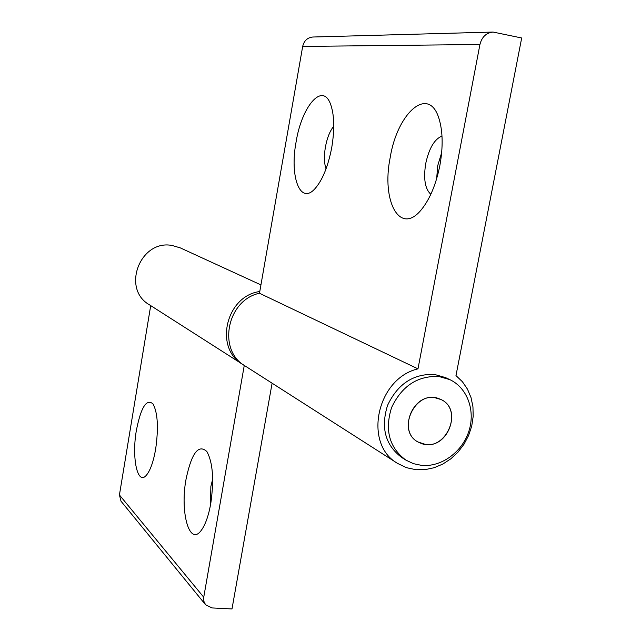<?xml version="1.0" encoding="UTF-8"?>
<svg xmlns="http://www.w3.org/2000/svg" width="641" height="641" viewBox="0 0 641 641"><rect width="100%" height="100%" fill="white"/><g stroke="black" fill="none" stroke-linecap="round" stroke-linejoin="round"><path stroke-width="0.96" d="M210.745 503.682C214.158 479.909 212.868 462.53 206.883 451.56C198.502 443.828 191.555 453.059 186.042 479.252C179.881 511.855 189.327 546.693 201.122 530.556C205.288 525.011 208.493 516.053 210.745 503.682M212.668 479.115L210.865 486.463L210.44 505.364M155.643 449.181C158.639 427.851 157.766 412.764 153.023 403.918C146.549 398.398 141.012 407.139 136.421 430.167C131.493 457.602 137.478 486.319 146.501 475.085C150.379 470.326 153.423 461.688 155.643 449.181M243.804 365.09L149.337 304.739C121.165 288.819 140.227 239.141 172.189 245.495L180.353 247.907L260.943 284.908M272.105 383.206L231.994 608.95L212.027 607.932L205.569 604.759L121.013 501.206L119.426 494.964L150.707 305.613M205.569 604.759L203.854 601.282L203.742 597.228L244.269 365.402M242.627 364.368C213.83 348.135 225.912 295.902 259.781 291.519M421.586 465.382L413.397 463.651L405.889 460.102C389.295 447.658 384.528 430.151 391.579 407.572C401.779 386.058 417.499 375.682 438.748 376.459L449.814 379.616C467.481 387.861 475.702 410.897 468.763 431.569C461.977 452.29 441.224 467.281 421.586 465.382M449.814 379.616L445.487 377.581L434.478 374.432C413.341 373.655 397.7 383.959 387.573 405.336C380.57 427.771 385.321 445.183 401.835 457.562L405.889 460.102M296.118 141.797C289.5 176.331 300.012 205.264 314.835 188.839C322.399 180.345 328.032 166.62 331.726 147.67C334.826 128.817 334.338 114.058 330.259 103.401C321.998 82.304 301.663 106.847 296.118 141.797M333.761 126.221C329.947 130.9 327.174 137.791 325.436 146.909C323.929 155.955 324.13 163.279 326.045 168.863M390.233 157.333C381.115 201.394 400.144 236.649 421.722 209.23C430.055 198.718 436.104 184.151 439.862 165.522C443.147 147.109 442.875 131.541 439.053 118.817C428.925 84.692 397.412 112.544 390.233 157.333M441.994 136.052C434.494 139.089 429.077 148.247 425.728 163.511C423.324 178.751 425.023 189.007 430.832 194.279M441.665 152.638L437.731 165.65L436.641 178.807M434.662 397.652L441.072 399.559C462.249 408.942 448.748 447.963 425.624 444.453L417.932 441.961C397.869 431.689 412.099 393.838 434.662 397.652M416.121 469.733L425.151 469.637L434.165 467.714L442.851 464.044L450.903 458.764L458.043 452.073L464.02 444.197L468.643 435.415L471.736 426.041L473.186 416.386L472.954 406.795L471.031 397.604L467.473 389.143L462.401 381.707L455.975 375.586L521.686 37.987L493.057 32.058C486.239 32.779 481.864 36.93 479.933 44.493L417.98 368.855C376.716 378.422 362.966 444.045 397.628 463.435L406.466 467.69L416.121 469.733M493.057 32.058L312.816 37.018C307.448 37.571 304.066 40.712 302.68 46.424L259.477 293.249C226.994 299.988 217.171 350.146 244.95 365.851L397.628 463.435M417.98 368.855L259.477 293.249M421.85 443.692L417.932 441.961C395.962 430.6 415.272 389.552 438.428 398.47L441.072 399.559C464.204 409.936 445.695 452.338 421.85 443.692M119.426 494.964L203.742 597.228M479.933 44.493L302.68 46.424"/></g></svg>
